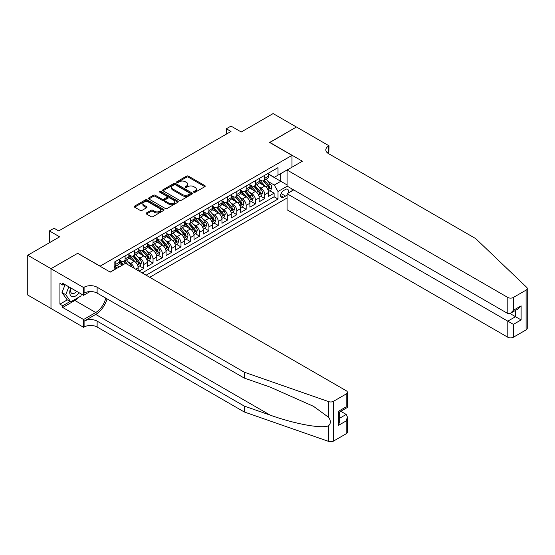 <?xml version="1.0" encoding="UTF-8"?>
<svg xmlns="http://www.w3.org/2000/svg" width="555" height="555" viewBox="0 0 555 555"><rect width="100%" height="100%" fill="white"/><g stroke="black" fill="none" stroke-linecap="round" stroke-linejoin="round"><path stroke-width="0.83" d="M193.861 192.28A0.902 0.52 0 0 0 195.138 192.28L204.85 186.674A1.29 0.749 0 0 0 205.232 186.14A1.29 0.749 0 0 0 204.85 185.613L188.395 176.115A1.29 0.749 0 0 0 186.57 176.115L176.858 181.721A0.902 0.52 0 0 0 176.594 182.096A0.902 0.52 0 0 0 176.858 182.463A0.902 0.52 0 0 0 178.134 182.463L179.397 181.735A4.135 2.386 0 0 1 185.245 181.735L186.619 182.526A4.135 2.386 0 0 1 187.826 184.218A4.135 2.386 0 0 1 186.619 185.904L185.356 186.633A0.902 0.52 0 0 0 185.093 187A0.902 0.52 0 0 0 185.356 187.368A0.902 0.52 0 0 0 186.64 187.368L187.895 186.647A4.135 2.386 0 0 1 193.744 186.647L195.117 187.437A4.135 2.386 0 0 1 196.331 189.123A4.135 2.386 0 0 1 195.117 190.816L193.861 191.537A0.902 0.52 0 0 0 193.591 191.912A0.902 0.52 0 0 0 193.861 192.28L193.861 191.537M146.444 212.953A1.29 0.749 0 0 0 146.062 213.481A1.29 0.749 0 0 0 146.444 214.008L151.057 216.672A1.29 0.749 0 0 0 152.889 216.672L163.669 210.442A1.29 0.749 0 0 0 164.051 209.915A1.29 0.749 0 0 0 163.669 209.388L147.221 199.89A1.29 0.749 0 0 0 145.389 199.89L134.608 206.12A1.29 0.749 0 0 0 134.227 206.647A1.29 0.749 0 0 0 134.608 207.175L140.179 210.394A1.29 0.749 0 0 0 142.011 210.394L146.624 207.73A1.29 0.749 0 0 0 147.006 207.202A1.29 0.749 0 0 0 146.624 206.675L143.863 205.073A3.455 1.998 0 0 1 142.85 203.664A3.455 1.998 0 0 1 144.98 201.819A3.455 1.998 0 0 1 148.754 202.249L159.583 208.507A3.455 1.998 0 0 1 160.596 209.915A3.455 1.998 0 0 1 158.459 211.76A3.455 1.998 0 0 1 154.692 211.33L152.889 210.29A1.29 0.749 0 0 0 151.057 210.29L146.444 212.953L146.444 214.008L151.057 211.365L151.057 210.29M77.804 253.392L100.15 266.136L291.986 155.379L269.633 142.475L296.405 127.019L273.129 113.581L241.231 131.993L230.991 126.082L226.336 128.767L230.991 131.459L58.712 230.922L54.057 228.23L49.402 230.922L49.402 242.75M77.804 253.233L51.032 268.689L27.75 255.245L59.642 236.832L49.402 230.922M179.487 200.258A1.29 0.749 0 0 0 181.312 200.258L192.099 194.035A1.29 0.749 0 0 0 192.481 193.508A1.29 0.749 0 0 0 192.099 192.98L175.644 183.476A1.29 0.749 0 0 0 173.819 183.476L163.031 189.706A1.29 0.749 0 0 0 162.657 190.233A1.29 0.749 0 0 0 163.031 190.76L179.487 200.258M160.242 192.474A0.902 0.52 0 0 1 161.158 192.599L161.158 191.524L177.884 201.181A1.29 0.749 0 0 1 178.266 201.715A1.29 0.749 0 0 1 177.884 202.242L167.104 208.465A1.29 0.749 0 0 1 165.272 208.465L148.816 198.968L148.816 197.913A1.29 0.749 0 0 0 148.442 198.44A1.29 0.749 0 0 0 148.816 198.968M148.816 197.913L153.437 195.249A1.29 0.749 0 0 1 155.261 195.249L161.935 199.099A1.29 0.749 0 0 0 163.767 199.099L166.826 197.33A1.29 0.749 0 0 0 167.208 196.803A1.29 0.749 0 0 0 166.826 196.276L159.882 192.266A0.902 0.52 0 0 1 159.611 191.898A0.902 0.52 0 0 1 160.173 191.413A0.902 0.52 0 0 1 161.158 191.524M50.984 308.448L27.75 295.031L27.75 255.245M139.076 271.131L143.731 268.447L139.499 265.998M137.668 256.722L140.006 258.068A5.266 3.039 60 0 1 143.731 264.52L147.457 262.369L147.457 266.296L153.048 263.07L148.809 260.621M146.985 251.346L149.323 252.691A5.266 3.039 60 0 1 153.048 259.143L156.774 256.993L156.774 260.919L162.358 257.693L158.119 255.245M156.295 245.969L158.633 247.315A5.266 3.039 60 0 1 162.358 253.767L166.084 251.616L166.084 255.543L171.668 252.317L167.43 249.868M165.605 240.593L167.943 241.938A5.266 3.039 60 0 1 171.668 248.39L175.394 246.24L175.394 250.166L180.986 246.94L176.747 244.491M174.922 235.216L177.26 236.562A5.266 3.039 60 0 1 180.986 243.014L184.704 240.863L184.704 244.79L190.296 241.564L186.057 239.115M184.232 229.839L186.57 231.185A5.266 3.039 60 0 1 190.296 237.637L194.021 235.486L194.021 239.413L199.606 236.187L195.367 233.738M193.542 224.463L195.88 225.809A5.266 3.039 60 0 1 199.606 232.261L203.331 230.11L203.331 234.037L208.916 230.811L204.684 228.369M202.859 219.086L205.197 220.432A5.266 3.039 60 0 1 208.916 226.884L212.641 224.733L212.641 228.66L218.233 225.434L213.994 222.992M212.17 213.71L214.507 215.056A5.266 3.039 60 0 1 218.233 221.507L221.958 219.357L221.958 223.283L227.543 220.057L223.304 217.615M221.48 208.333L223.818 209.679A5.266 3.039 60 0 1 227.543 216.131L231.268 213.98L231.268 217.907L236.853 214.681L232.621 212.239M230.79 202.957L233.128 204.309A5.266 3.039 60 0 1 236.853 210.754L240.579 208.611L240.579 212.53L246.17 209.304L241.931 206.862M240.107 197.58L242.445 198.933A5.266 3.039 60 0 1 246.17 205.385L249.896 203.234L249.896 207.154L255.48 203.928L251.242 201.486M249.417 192.203L251.755 193.556A5.266 3.039 60 0 1 255.48 200.008L259.206 197.857L259.206 201.777L264.791 198.551L264.791 194.632A5.266 3.039 -120 0 0 261.065 188.18L258.727 186.827M260.552 196.109L264.791 198.551M122.405 265.11L119.353 263.348M138.146 270.597L138.146 267.746A5.266 3.039 -120 0 0 134.421 261.294L128.663 257.971M134.206 268.322A5.266 3.039 60 0 0 130.696 263.445L128.358 262.099M147.457 262.369A5.266 3.039 -120 0 0 143.731 255.917L137.973 252.594M156.774 256.993A5.266 3.039 -120 0 0 153.048 250.541L147.29 247.218M166.084 251.616A5.266 3.039 -120 0 0 162.358 245.164L156.6 241.841M175.394 246.24A5.266 3.039 -120 0 0 171.668 239.788L165.91 236.465M184.704 240.863A5.266 3.039 -120 0 0 180.986 234.411L175.22 231.088M194.021 235.486A5.266 3.039 -120 0 0 190.296 229.035L184.537 225.712M203.331 230.11A5.266 3.039 -120 0 0 199.606 223.658L193.848 220.335M212.641 224.733A5.266 3.039 -120 0 0 208.916 218.281L203.158 214.958M221.958 219.357A5.266 3.039 -120 0 0 218.233 212.905L212.475 209.582M231.268 213.98A5.266 3.039 -120 0 0 227.543 207.535L221.785 204.205M240.579 208.611A5.266 3.039 -120 0 0 236.853 202.159L231.095 198.829M249.896 203.234A5.266 3.039 -120 0 0 246.17 196.782L240.412 193.452M259.206 197.857A5.266 3.039 -120 0 0 255.48 191.406L249.722 188.076M287.941 193.251A4.079 2.359 120 0 0 287.601 189.213A4.079 2.359 120 0 0 285.561 189.415L283.508 190.594A4.079 2.359 120 0 0 280.844 194.195A4.079 2.359 120 0 0 281.468 197.462A4.079 2.359 120 0 0 283.508 197.261L285.561 196.081A4.079 2.359 120 0 0 287.095 194.68M149.739 277.292L287.095 197.989M291.986 155.379L291.986 167.208M291.986 188.929L291.986 190.92M146.111 275.19L278.013 199.037L278.013 191.51L274.288 185.058L268.044 181.45M110.161 272.075L114.122 269.792L114.122 262.265L278.013 167.638L278.013 175.165L288.26 169.358M287.233 186.189L278.013 191.51M119.519 260.004L121.385 261.079A5.266 3.039 60 0 0 124.015 261.343L127.74 259.192A5.266 3.039 -120 0 0 128.836 256.778L128.836 253.767M128.836 254.627L130.696 255.702A5.266 3.039 60 0 0 133.332 255.966L137.057 253.815A5.266 3.039 -120 0 0 138.146 251.401L138.146 248.39M138.146 249.25L140.006 250.326A5.266 3.039 60 0 0 142.642 250.589L146.367 248.439A5.266 3.039 -120 0 0 147.457 246.025L147.457 243.014M147.457 243.874L149.323 244.949A5.266 3.039 60 0 0 151.952 245.213L155.678 243.062A5.266 3.039 -120 0 0 156.774 240.648L156.774 237.637M156.774 238.497L158.633 239.573A5.266 3.039 60 0 0 161.269 239.836L164.995 237.686A5.266 3.039 -120 0 0 166.084 235.271L166.084 232.261M166.084 233.121L167.943 234.196A5.266 3.039 60 0 0 170.579 234.46L174.305 232.309A5.266 3.039 -120 0 0 175.394 229.895L175.394 226.884M175.394 227.744L177.26 228.82A5.266 3.039 60 0 0 179.889 229.083L183.615 226.933A5.266 3.039 -120 0 0 184.704 224.518L184.704 221.507M184.704 222.368L186.57 223.443A5.266 3.039 60 0 0 189.206 223.707L192.932 221.556A5.266 3.039 -120 0 0 194.021 219.142L194.021 216.131M194.021 216.991L195.88 218.066A5.266 3.039 60 0 0 198.517 218.33L202.242 216.179A5.266 3.039 -120 0 0 203.331 213.765L203.331 210.754M203.331 211.615L205.197 212.69A5.266 3.039 60 0 0 207.827 212.953L211.552 210.803A5.266 3.039 -120 0 0 212.641 208.389L212.641 205.378M212.641 206.238L214.507 207.313A5.266 3.039 60 0 0 217.137 207.577L220.862 205.426A5.266 3.039 -120 0 0 221.958 203.019L221.958 200.008M221.958 200.868L223.818 201.944A5.266 3.039 60 0 0 226.454 202.2L230.179 200.05A5.266 3.039 -120 0 0 231.268 197.642L231.268 194.632M231.268 195.492L233.128 196.567A5.266 3.039 60 0 0 235.764 196.824L239.489 194.673A5.266 3.039 -120 0 0 240.579 192.266L240.579 189.255M240.579 190.115L242.445 191.191A5.266 3.039 60 0 0 245.074 191.447L248.8 189.297A5.266 3.039 -120 0 0 249.896 186.889L249.896 183.878M249.896 184.739L251.755 185.814A5.266 3.039 60 0 0 254.391 186.071L258.117 183.92A5.266 3.039 -120 0 0 259.206 181.513L259.206 178.502M142.198 272.935L274.108 196.782L274.108 193.175L268.516 196.401L268.516 192.481A5.266 3.039 -120 0 0 264.791 186.029L259.032 182.699M259.206 179.362L261.065 180.437A5.266 3.039 -120 0 0 263.701 180.694A5.266 3.039 -120 0 0 264.791 178.287L264.791 175.276M263.701 180.694L267.427 178.543A5.266 3.039 -120 0 0 268.516 176.136L268.516 173.125M115.794 261.294L115.794 264.305A5.266 3.039 60 0 1 114.705 266.719A5.266 3.039 60 0 1 114.122 266.927M114.705 266.719L118.43 264.569A5.266 3.039 -120 0 0 119.519 262.154L119.519 259.143M125.111 255.917L125.111 258.928A5.266 3.039 60 0 1 124.015 261.343M134.421 250.541L134.421 253.552A5.266 3.039 60 0 1 133.332 255.966M143.731 245.164L143.731 248.175A5.266 3.039 60 0 1 142.642 250.589M153.048 239.788L153.048 242.799A5.266 3.039 60 0 1 151.952 245.213M162.358 234.411L162.358 237.422A5.266 3.039 60 0 1 161.269 239.836M171.668 229.035L171.668 232.046A5.266 3.039 60 0 1 170.579 234.46M180.986 223.658L180.986 226.669A5.266 3.039 60 0 1 179.889 229.083M190.296 218.281L190.296 221.292A5.266 3.039 60 0 1 189.206 223.707M199.606 212.905L199.606 215.916A5.266 3.039 60 0 1 198.517 218.33M208.916 207.528L208.916 210.539A5.266 3.039 60 0 1 207.827 212.953M218.233 202.152L218.233 205.163A5.266 3.039 60 0 1 217.137 207.577M227.543 196.782L227.543 199.793A5.266 3.039 60 0 1 226.454 202.2M236.853 191.406L236.853 194.417A5.266 3.039 60 0 1 235.764 196.824M246.17 186.029L246.17 189.04A5.266 3.039 60 0 1 245.074 191.447M255.48 180.652L255.48 183.663A5.266 3.039 60 0 1 254.391 186.071M255.48 200.008L255.48 203.928M246.17 205.385L246.17 209.304M236.853 210.754L236.853 214.681M227.543 216.131L227.543 220.057M218.233 221.507L218.233 225.434M208.916 226.884L208.916 230.811M199.606 232.261L199.606 236.187M190.296 237.637L190.296 241.564M180.986 243.014L180.986 246.94M171.668 248.39L171.668 252.317M162.358 253.767L162.358 257.693M153.048 259.143L153.048 263.07M143.731 264.52L143.731 268.447M274.288 185.058L280.809 181.298L280.809 173.555L288.26 169.254M268.516 174.201L287.095 184.926M268.516 173.986L274.288 177.316L278.013 175.165M226.336 128.767L226.336 134.144M269.869 190.733L274.108 193.175M274.108 196.782L278.013 199.037M194.222 192.405L195.117 191.891A4.135 2.386 0 0 0 196.331 190.199L196.331 189.123M187.826 184.218L187.826 185.294A4.135 2.386 0 0 1 186.619 186.979L185.717 187.5M204.837 186.681L188.395 177.191A1.29 0.749 0 0 0 186.57 177.191L177.218 182.588M192.099 192.98L192.099 194.035L175.644 184.551A1.29 0.749 0 0 0 173.819 184.551L163.052 190.774M189.817 193.875A0.902 0.52 0 0 0 190.081 193.508A0.902 0.52 0 0 0 189.817 193.133L175.373 184.801A0.902 0.52 0 0 0 174.09 184.801L172.765 185.564A4.135 2.386 0 0 0 171.557 187.25A4.135 2.386 0 0 0 172.765 188.943L182.637 194.638A4.135 2.386 0 0 0 188.492 194.638L189.817 193.875L189.817 194.951A0.902 0.52 0 0 0 190.081 194.583L190.081 193.508M171.557 187.25L171.557 188.325A4.135 2.386 0 0 0 172.765 190.018L172.765 188.943M189.817 194.951L188.492 195.714A4.135 2.386 0 0 1 182.637 195.714L172.765 190.018M148.837 198.974L153.437 196.324L153.437 195.249M167.208 196.803L167.208 197.878A1.29 0.749 0 0 1 166.826 198.406L163.767 200.175A1.29 0.749 0 0 1 161.935 200.175L155.261 196.324A1.29 0.749 0 0 0 153.437 196.324M161.158 192.599L177.871 202.249M168.859 203.095A3.455 1.998 0 0 0 172.626 203.532A3.455 1.998 0 0 0 174.763 201.687A3.455 1.998 0 0 0 173.75 200.272L169.934 198.073A1.29 0.749 0 0 0 168.103 198.073L165.043 199.835A1.29 0.749 0 0 0 164.668 200.369A1.29 0.749 0 0 0 165.043 200.896L168.859 203.095L168.859 204.171A3.455 1.998 0 0 0 172.626 204.608A3.455 1.998 0 0 0 174.763 202.762L174.763 201.687M164.668 200.369L164.668 201.444A1.29 0.749 0 0 0 165.043 201.971L165.043 200.896M168.859 204.171L165.043 201.971M160.596 209.915L160.596 210.99A3.455 1.998 0 0 1 158.459 212.836A3.455 1.998 0 0 1 154.692 212.405L152.889 211.365A1.29 0.749 0 0 0 151.057 211.365M142.85 203.664L142.85 204.739A3.455 1.998 0 0 0 143.863 206.148L143.863 205.073M146.624 206.675L146.624 207.73L143.863 206.148M163.669 209.388L163.669 210.442L147.221 200.965A1.29 0.749 0 0 0 145.389 200.965L134.622 207.181L134.608 206.12M268.44 191.558L270.847 190.164L271.777 187.479A3.49 2.012 -120 0 0 270.417 184.204L266.164 179.272M265.311 186.369L260.267 180.528A10.073 5.814 -120 0 0 259.206 179.418M262.543 184.725L259.719 181.457A8.36 4.829 -120 0 0 259.206 180.895M263.23 180.888L267.531 185.87A3.49 2.012 60 0 1 268.773 188.27C269.3 188.971 269.675 188.755 269.89 187.625A3.49 2.012 -120 0 0 268.648 185.224L264.395 180.299M263.479 180.805L268.107 186.161A1.776 1.027 60 0 1 268.551 186.855L269.89 187.625M268.773 188.27L269.029 188.686M70.763 287.934A8.561 4.939 120 0 0 72.774 296.703A8.561 4.939 120 0 0 79.157 292.776M71.054 288.094A5.862 3.385 120 0 0 71.768 293.345A5.862 3.385 120 0 0 72.629 293.609A5.862 3.385 120 0 0 76.666 291.34M81.564 294.164L80.829 296.058L70.776 301.858L67.051 299.707L62.021 292.554L65.088 284.653M70.776 301.858L65.747 294.705L68.813 286.803M62.021 292.554L65.747 294.705M293.706 189.921L287.095 193.744L287.095 209.818L507.797 337.239L507.797 321.158L515.526 316.697L515.526 310.398M287.095 193.744L513.382 324.384L513.382 337.239L526.091 329.899L526.091 290.112A3.947 2.282 0 0 0 527.25 288.496A3.947 2.282 0 0 0 526.681 287.317L475.67 238.581L328.532 153.631A9.22 5.321 180 0 1 325.834 149.871A9.22 5.321 180 0 1 328.532 146.104L329.046 145.812L296.453 126.991L269.772 142.559M269.772 142.399L302.364 161.214L287.095 170.031L507.797 297.452A3.947 2.282 0 0 0 513.382 297.452L526.091 290.112M329.046 145.812L328.768 153.77M287.095 170.031L287.095 186.105L507.797 313.526L507.797 297.452M527.25 288.496L527.25 328.282A3.947 2.282 180 0 1 526.091 329.899M513.382 337.239A3.947 2.282 180 0 1 507.797 337.239M327.374 152.812A9.22 5.321 180 0 1 328.532 151.994L328.532 146.104M510.031 313.526L521.11 319.923L513.382 324.384M513.382 297.452L513.382 310.3L510.586 313.249L507.797 313.526M513.382 310.3L521.11 305.84L518.314 308.788L510.586 313.249M346.23 433.739L346.23 420.891L347.381 416.999L347.381 432.13A3.947 2.282 180 0 1 346.23 433.739L333.513 441.079A3.947 2.282 180 0 1 328.678 441.419L244.255 411.97L244.255 406.08L97.125 321.137A9.22 5.321 -0 0 0 84.089 321.137L95.731 314.414A17.156 9.907 120 0 0 107.059 298.861M244.255 406.08L270.146 415.112C294.885 424.027 322.524 429.022 328.678 425.685C330.919 423.389 330.919 420.621 328.678 417.367L313.492 406.322L270.146 387.099L244.255 378.073L97.125 293.123A9.22 5.321 -0 0 0 84.089 293.123L84.089 287.233L83.576 287.532L50.984 268.717L77.665 253.309L110.258 272.13L125.527 263.313L346.23 390.734A3.947 2.282 -0 0 1 347.381 392.343A3.947 2.282 -0 0 1 346.23 393.96L333.513 401.293L333.513 441.079M244.255 411.97L97.125 327.02A9.22 5.321 -0 0 0 84.089 327.02L83.576 327.318L50.984 308.497L50.984 268.717M244.255 378.073L244.255 372.183L97.125 287.233A9.22 5.321 -0 0 0 84.089 287.233M328.678 417.367L328.678 401.633L244.255 372.183M78.977 297.126A14.818 8.554 -60 0 1 74.87 300.463L62.715 307.477L62.715 305.756L70.124 301.483M64.207 284.146L62.715 285.006L59.926 283.39L59.926 304.147L62.715 305.756M62.715 285.006L62.715 283.286L83.576 295.329L83.576 287.532M83.576 327.318L83.576 319.52L95.731 312.507A14.818 8.554 120 0 0 105.762 298.104M62.715 307.477L83.576 319.52M340.77 411.29L346.23 414.439L347.381 416.999M90.076 291.576L83.576 295.329M328.678 401.633A3.947 2.282 -0 0 0 333.513 401.293M59.926 304.147L67.328 299.866M346.23 420.891L338.501 425.352L339.653 421.46L339.653 411.935L347.381 407.474L347.381 392.343M338.501 425.352L338.501 411.269C340.007 412.136 340.007 412.136 338.501 411.269L346.23 406.808C347.735 407.675 347.735 407.675 346.23 406.808L346.23 393.96M259.13 196.935L261.53 195.54L262.466 192.856A3.49 2.012 -120 0 0 261.107 189.574L256.847 184.649M256.001 191.746L250.95 185.904A10.073 5.814 -120 0 0 249.896 184.794M253.233 190.101L250.409 186.834A8.36 4.829 -120 0 0 249.896 186.272M253.912 186.265L258.221 191.246A3.49 2.012 60 0 1 259.462 193.646C259.99 194.347 260.357 194.132 260.579 193.001A3.49 2.012 -120 0 0 259.338 190.601L255.078 185.675M254.169 186.182L258.79 191.537A1.776 1.027 60 0 1 259.24 192.231L260.579 193.001M259.462 193.646L259.719 194.063M249.812 202.311L252.22 200.917L253.149 198.232A3.49 2.012 -120 0 0 251.79 194.951L247.537 190.025M246.684 197.122L241.64 191.281A10.073 5.814 -120 0 0 240.579 190.171M243.916 195.478L241.099 192.21A8.36 4.829 -120 0 0 240.579 191.648M244.602 191.635L248.904 196.623A3.49 2.012 60 0 1 250.152 199.023C250.673 199.724 251.047 199.509 251.269 198.378A3.49 2.012 -120 0 0 250.021 195.977L245.768 191.052M244.852 191.558L249.479 196.907A1.776 1.027 60 0 1 249.93 197.608L251.269 198.378M250.152 199.023L250.402 199.439M240.502 207.688L242.91 206.293L243.839 203.609A3.49 2.012 -120 0 0 242.479 200.327L238.227 195.402M237.374 202.499L232.33 196.657A10.073 5.814 -120 0 0 231.268 195.547M234.605 200.854L231.782 197.587A8.36 4.829 -120 0 0 231.268 197.025M235.292 197.011L239.594 201.999A3.49 2.012 60 0 1 240.835 204.4C241.363 205.1 241.737 204.885 241.952 203.754A3.49 2.012 -120 0 0 240.71 201.354L236.458 196.428M235.542 196.935L240.169 202.284A1.776 1.027 60 0 1 240.613 202.984L241.952 203.754M240.835 204.4L241.092 204.816M231.192 213.058L233.6 211.67L234.529 208.985A3.49 2.012 -120 0 0 233.169 205.704L228.917 200.778M228.063 207.875L223.013 202.027A10.073 5.814 -120 0 0 221.958 200.924M225.295 206.231L222.472 202.963A8.36 4.829 -120 0 0 221.958 202.402M225.975 202.388L230.283 207.376A3.49 2.012 60 0 1 231.525 209.776C232.052 210.477 232.42 210.262 232.642 209.131A3.49 2.012 -120 0 0 231.4 206.731L227.141 201.805M226.232 202.311L230.852 207.66A1.776 1.027 60 0 1 231.303 208.361L232.642 209.131M231.525 209.776L231.782 210.192M221.875 218.434L224.282 217.047L225.212 214.362A3.49 2.012 -120 0 0 223.859 211.08L219.6 206.155M218.746 213.252L213.703 207.403A10.073 5.814 -120 0 0 212.641 206.3M215.978 211.608L213.162 208.34A8.36 4.829 -120 0 0 212.641 207.778M216.665 207.764L220.966 212.752A3.49 2.012 60 0 1 222.215 215.153C222.735 215.853 223.11 215.638 223.332 214.507A3.49 2.012 -120 0 0 222.083 212.107L217.831 207.181M216.922 207.688L221.542 213.037A1.776 1.027 60 0 1 221.993 213.737L223.332 214.507M222.215 215.153L222.465 215.569M212.565 223.811L214.972 222.423L215.902 219.738A3.49 2.012 -120 0 0 214.542 216.457L210.29 211.531M209.436 218.628L204.393 212.78A10.073 5.814 -120 0 0 203.331 211.677M206.668 216.984L203.845 213.717A8.36 4.829 -120 0 0 203.331 213.155M207.355 213.141L211.656 218.129A3.49 2.012 60 0 1 212.898 220.529C213.425 221.23 213.8 221.015 214.022 219.884A3.49 2.012 -120 0 0 212.773 217.484L208.52 212.558M207.605 213.065L212.232 218.413A1.776 1.027 60 0 1 212.676 219.114L214.022 219.884M212.898 220.529L213.155 220.946M203.255 229.187L205.662 227.8L206.592 225.115A3.49 2.012 -120 0 0 205.232 221.833L200.979 216.908M200.126 223.998L195.076 218.157A10.073 5.814 -120 0 0 194.021 217.054M197.358 222.361L194.534 219.093A8.36 4.829 -120 0 0 194.021 218.531M198.038 218.517L202.346 223.505A3.49 2.012 60 0 1 203.588 225.906C204.115 226.606 204.483 226.391 204.705 225.261A3.49 2.012 -120 0 0 203.463 222.86L199.21 217.928M198.295 218.441L202.922 223.79A1.776 1.027 60 0 1 203.366 224.491L204.705 225.261M203.588 225.906L203.845 226.322M193.938 234.564L196.345 233.176L197.282 230.492A3.49 2.012 -120 0 0 195.922 227.21L191.662 222.284M190.809 229.375L185.765 223.533A10.073 5.814 -120 0 0 184.704 222.43M188.048 227.737L185.224 224.47A8.36 4.829 -120 0 0 184.704 223.908M188.728 223.894L193.036 228.882A3.49 2.012 60 0 1 194.278 231.282C194.798 231.983 195.173 231.768 195.395 230.637A3.49 2.012 -120 0 0 194.153 228.237L189.893 223.304M188.984 223.818L193.605 229.166A1.776 1.027 60 0 1 194.056 229.867L195.395 230.637M194.278 231.282L194.527 231.699M184.628 239.94L187.035 238.553L187.965 235.868A3.49 2.012 -120 0 0 186.605 232.587L182.352 227.661M181.499 234.751L176.455 228.91A10.073 5.814 -120 0 0 175.394 227.807M178.731 233.114L175.907 229.846A8.36 4.829 -120 0 0 175.394 229.284M179.418 229.27L183.719 234.252A3.49 2.012 60 0 1 184.968 236.659C185.488 237.36 185.863 237.145 186.085 236.014A3.49 2.012 -120 0 0 184.836 233.606L180.583 228.681M179.667 229.194L184.295 234.543A1.776 1.027 60 0 1 184.739 235.244L186.085 236.014M184.968 236.659L185.217 237.075M175.318 245.317L177.725 243.929L178.654 241.245A3.49 2.012 -120 0 0 177.295 237.963L173.042 233.038M172.189 240.128L167.145 234.286A10.073 5.814 -120 0 0 166.084 233.183M169.421 238.49L166.597 235.223A8.36 4.829 -120 0 0 166.084 234.661M170.107 234.647L174.409 239.628A3.49 2.012 60 0 1 175.651 242.035C176.178 242.736 176.552 242.521 176.768 241.39A3.49 2.012 -120 0 0 175.526 238.983L171.273 234.057M170.357 234.571L174.985 239.92A1.776 1.027 60 0 1 175.429 240.613L176.768 241.39M175.651 242.035L175.907 242.452M166.007 250.694L168.408 249.306L169.344 246.621A3.49 2.012 -120 0 0 167.985 243.34L163.725 238.414M162.879 245.504L157.828 239.663A10.073 5.814 -120 0 0 156.774 238.56M160.111 243.867L157.287 240.599A8.36 4.829 -120 0 0 156.774 240.037M160.79 240.024L165.099 245.005A3.49 2.012 60 0 1 166.34 247.412C166.868 248.113 167.235 247.898 167.457 246.767A3.49 2.012 -120 0 0 166.216 244.36L161.956 239.434M161.047 239.94L165.667 245.296A1.776 1.027 60 0 1 166.118 245.99L167.457 246.767M166.34 247.412L166.597 247.828M156.69 256.07L159.098 254.683L160.027 251.991A3.49 2.012 -120 0 0 158.668 248.716L154.415 243.791M153.562 250.881L148.518 245.039A10.073 5.814 -120 0 0 147.457 243.936M150.793 249.244L147.977 245.976A8.36 4.829 -120 0 0 147.457 245.414M151.48 245.4L155.782 250.381A3.49 2.012 60 0 1 157.03 252.789C157.551 253.489 157.925 253.274 158.147 252.143A3.49 2.012 -120 0 0 156.898 249.736L152.646 244.81M151.73 245.317L156.357 250.673A1.776 1.027 60 0 1 156.808 251.366L158.147 252.143M157.03 252.789L157.28 253.205M147.38 261.447L149.788 260.059L150.717 257.367A3.49 2.012 -120 0 0 149.357 254.093L145.105 249.167M144.251 256.257L139.208 250.416A10.073 5.814 -120 0 0 138.146 249.313M141.483 254.62L138.66 251.353A8.36 4.829 -120 0 0 138.146 250.791M142.17 250.777L146.471 255.758A3.49 2.012 60 0 1 147.713 258.165C148.24 258.866 148.615 258.651 148.83 257.52A3.49 2.012 -120 0 0 147.588 255.113L143.336 250.187M142.42 250.694L147.047 256.049A1.776 1.027 60 0 1 147.491 256.743L148.83 257.52M147.713 258.165L147.97 258.581M138.07 266.823L140.477 265.436L141.407 262.744A3.49 2.012 -120 0 0 140.047 259.469L135.795 254.544M134.941 261.634L129.891 255.793A10.073 5.814 -120 0 0 128.836 254.689M132.173 259.997L129.35 256.729A8.36 4.829 -120 0 0 128.836 256.167M132.853 256.153L137.161 261.134A3.49 2.012 60 0 1 138.403 263.542C138.93 264.242 139.298 264.027 139.52 262.897A3.49 2.012 -120 0 0 138.278 260.489L134.019 255.564M133.11 256.07L137.73 261.426A1.776 1.027 60 0 1 138.181 262.12L139.52 262.897M138.403 263.542L138.66 263.951M131.91 266.997A3.49 2.012 -120 0 0 130.737 264.846L126.478 259.92M123.46 264.506L120.581 261.169A10.073 5.814 -120 0 0 119.519 260.059M122.558 265.026L120.04 262.106A8.36 4.829 -120 0 0 119.519 261.544M127.976 264.728L124.708 260.94M123.8 261.447L125.444 263.361M123.543 261.53L125.229 263.486M118.805 267.191L117.167 265.297M117.036 268.218L115.398 266.317M114.483 266.823L116.134 268.738M114.233 266.906L115.919 268.863M130.696 263.445L134.421 261.294M140.006 258.068L143.731 255.917M149.323 252.691L153.048 250.541M158.633 247.315L162.358 245.164M167.943 241.938L171.668 239.788M177.26 236.562L180.986 234.411M186.57 231.185L190.296 229.035M195.88 225.809L199.606 223.658M205.197 220.432L208.916 218.281M214.507 215.056L218.233 212.905M223.818 209.679L227.543 207.535M233.128 204.309L236.853 202.159M242.445 198.933L246.17 196.782M251.755 193.556L255.48 191.406M261.065 188.18L264.791 186.029M264.791 178.287L268.516 176.136M115.794 264.305L119.519 262.154M125.111 258.928L128.836 256.778M134.421 253.552L138.146 251.401M143.731 248.175L147.457 246.025M153.048 242.799L156.774 240.648M162.358 237.422L166.084 235.271M171.668 232.046L175.394 229.895M180.986 226.669L184.704 224.518M190.296 221.292L194.021 219.142M199.606 215.916L203.331 213.765M208.916 210.539L212.641 208.389M218.233 205.163L221.958 203.019M227.543 199.793L231.268 197.642M236.853 194.417L240.579 192.266M246.17 189.04L249.896 186.889M255.48 183.663L259.206 181.513M264.791 194.632L268.516 192.481M135.677 269.175L138.146 267.746M281.094 193.501L285.561 196.081M280.622 195.596L283.508 197.261M195.117 191.891L195.117 190.816M185.356 187.368L185.356 186.633M186.619 186.979L186.619 185.904M176.858 182.463L176.858 181.721M186.57 177.191L186.57 176.115M188.395 177.191L188.395 176.115M204.85 186.674L204.85 185.613M163.031 190.76L163.031 189.706M173.819 184.551L173.819 183.476M175.644 184.551L175.644 183.476M182.637 195.714L182.637 194.638M188.492 195.714L188.492 194.638M155.261 196.324L155.261 195.249M161.935 200.175L161.935 199.099M163.767 200.175L163.767 199.099M166.826 198.406L166.826 197.33M177.884 202.242L177.884 201.181M152.889 211.365L152.889 210.29M154.692 212.405L154.692 211.33M145.389 200.965L145.389 199.89M147.221 200.965L147.221 199.89M267.905 189.768L271.756 187.548M260.267 180.528L260.746 180.25M268.648 185.224L270.417 184.204M265.866 186.827L267.531 185.87M521.11 305.84L521.11 319.923M270.146 415.112L95.731 314.414M97.125 293.123L97.125 287.233M97.125 321.137L97.125 327.02M328.678 441.419L328.678 425.685M84.089 321.137L84.089 327.02M74.87 300.463L95.731 312.507M339.653 418.234L346.23 414.439M258.595 195.145L262.439 192.925M250.95 185.904L251.429 185.627M259.338 190.601L261.107 189.574M256.556 192.203L258.221 191.246M249.285 200.522L253.129 198.295M241.64 191.281L242.119 191.003M250.021 195.977L251.79 194.951M247.239 197.58L248.904 196.623M239.968 205.898L243.818 203.671M232.33 196.657L232.809 196.38M240.71 201.354L242.479 200.327M237.928 202.957L239.594 201.999M230.658 211.275L234.501 209.048M223.013 202.027L223.492 201.756M231.4 206.731L233.169 205.704M228.618 208.333L230.283 207.376M221.348 216.651L225.191 214.424M213.703 207.403L214.181 207.133M222.083 212.107L223.859 211.08M219.301 213.71L220.966 212.752M212.031 222.021L215.881 219.801M204.393 212.78L204.871 212.509M212.773 217.484L214.542 216.457M209.991 219.086L211.656 218.129M202.721 227.397L206.571 225.177M195.076 218.157L195.561 217.879M203.463 222.86L205.232 221.833M200.681 224.463L202.346 223.505M193.411 232.774L197.254 230.554M185.765 223.533L186.244 223.256M194.153 228.237L195.922 227.21M191.371 229.839L193.036 228.882M184.094 238.15L187.944 235.93M176.455 228.91L176.934 228.632M184.836 233.606L186.605 232.587M182.054 235.216L183.719 234.252M174.783 243.527L178.634 241.307M167.145 234.286L167.624 234.009M175.526 238.983L177.295 237.963M172.744 240.593L174.409 239.628M165.473 248.904L169.317 246.684M157.828 239.663L158.307 239.385M166.216 244.36L167.985 243.34M163.434 245.969L165.099 245.005M156.163 254.28L160.006 252.06M148.518 245.039L148.997 244.762M156.898 249.736L158.668 248.716M154.117 251.346L155.782 250.381M146.846 259.657L150.696 257.437M139.208 250.416L139.687 250.138M147.588 255.113L149.357 254.093M144.806 256.722L146.471 255.758M137.536 265.033L141.379 262.813M129.891 255.793L130.369 255.515M138.278 260.489L140.047 259.469M135.496 262.099L137.161 261.134M120.581 261.169L121.059 260.892M129.461 265.581L130.737 264.846"/></g></svg>
